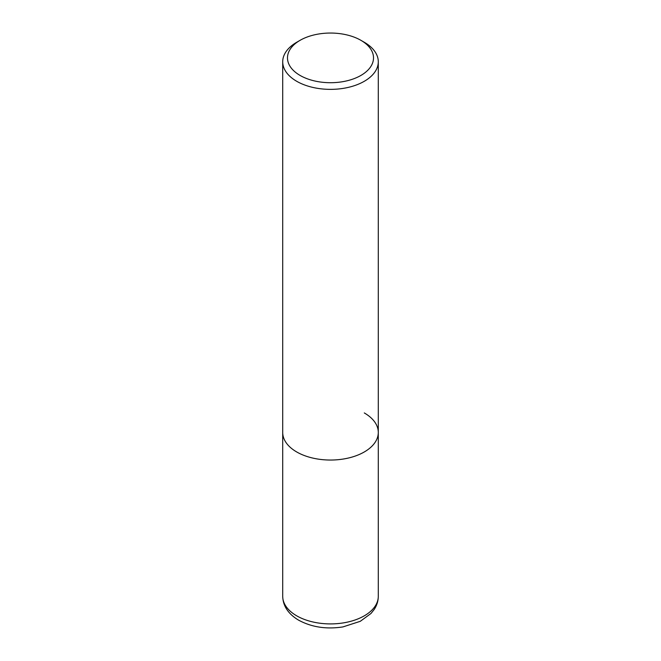 <?xml version="1.0" encoding="UTF-8"?>
<svg xmlns="http://www.w3.org/2000/svg" width="661" height="661" viewBox="0 0 661 661"><rect width="100%" height="100%" fill="white"/><g stroke="black" fill="none" stroke-linecap="round" stroke-linejoin="round"><path stroke-width="0.99" d="M300.086 40.321L296.706 42.271A47.79 27.588 0 0 0 282.71 61.779A47.79 27.588 0 0 0 296.706 81.286A47.79 27.588 0 0 0 348.785 87.269A47.79 27.588 0 0 0 378.29 61.779A47.79 27.588 0 0 0 364.294 42.271L360.914 40.321A43.006 24.829 180 0 1 360.914 75.437A43.006 24.829 180 0 1 300.086 75.437A43.006 24.829 180 0 1 300.086 40.321A43.006 24.829 180 0 1 360.914 40.321L364.294 42.271M364.294 412.943A47.79 27.588 180 0 1 378.29 432.451A47.79 27.588 180 0 1 348.785 457.941A47.79 27.588 180 0 1 296.706 451.959A47.79 27.588 180 0 1 282.71 432.451L282.71 596.321A47.79 27.588 180 0 0 296.706 615.829A47.79 27.588 180 0 0 348.785 621.811A47.79 27.588 180 0 0 378.29 596.321C378.241 601.08 376.844 605.493 374.118 609.574L370.986 613.474L360.278 621.315L342.919 626.917C326.443 629.446 311.703 627.206 298.689 620.208C288.32 614.028 282.991 606.063 282.71 596.321M378.29 61.779L378.29 432.451A47.79 27.588 180 0 1 348.785 457.941A47.79 27.588 180 0 1 296.706 451.959A47.79 27.588 180 0 1 282.71 432.451L282.71 61.779M378.29 432.451L378.29 596.321"/></g></svg>
